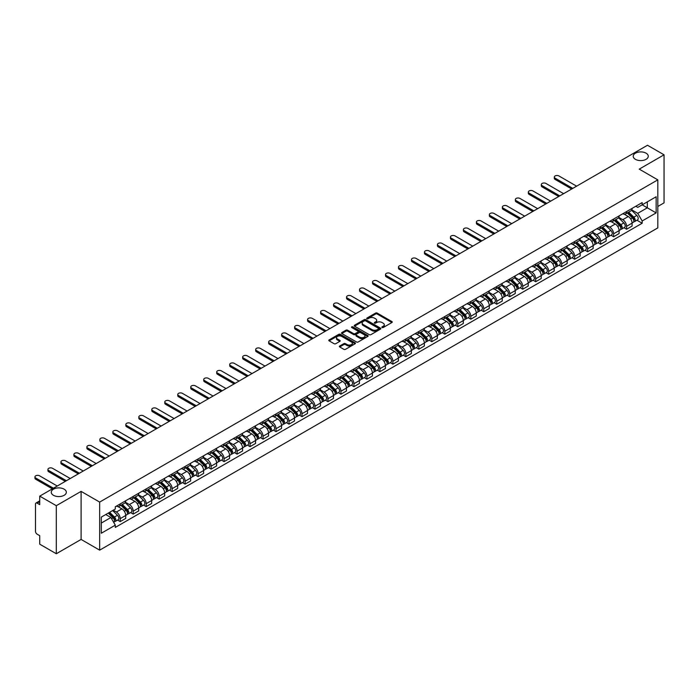 <?xml version="1.0" encoding="UTF-8"?>
<svg xmlns="http://www.w3.org/2000/svg" width="699" height="699" viewBox="0 0 699 699"><rect width="100%" height="100%" fill="white"/><g stroke="black" fill="none" stroke-linecap="round" stroke-linejoin="round"><path stroke-width="1.05" d="M382.091 327.525A0.813 0.463 0 0 0 383.235 327.525L391.912 322.519A1.153 0.664 0 0 0 392.253 322.047A1.153 0.664 0 0 0 391.912 321.575L377.207 313.082A1.153 0.664 0 0 0 375.573 313.082L366.896 318.097A0.813 0.463 0 0 0 368.041 318.753L369.159 318.106A3.696 2.132 0 0 1 374.384 318.106L375.616 318.814A3.696 2.132 0 0 1 376.7 320.325A3.696 2.132 0 0 1 375.616 321.837L374.489 322.484A0.813 0.463 0 0 0 375.634 323.139L376.761 322.492A3.696 2.132 0 0 1 381.986 322.492L383.209 323.2A3.696 2.132 0 0 1 384.293 324.712A3.696 2.132 0 0 1 383.209 326.223L382.091 326.87A0.813 0.463 0 0 0 382.091 327.525L382.091 326.87M64.125 489.169A7.532 4.351 0 0 0 55.911 488.225A7.532 4.351 0 0 0 51.263 492.245A7.532 4.351 0 0 0 53.474 495.311A7.532 4.351 0 0 0 61.678 496.255A7.532 4.351 0 0 0 66.335 492.245A7.532 4.351 0 0 0 64.125 489.169M646.068 153.177A7.532 4.351 0 0 0 637.864 152.233A7.532 4.351 0 0 0 633.215 156.253A7.532 4.351 0 0 0 635.417 159.328A7.532 4.351 0 0 0 643.63 160.272A7.532 4.351 0 0 0 648.279 156.253A7.532 4.351 0 0 0 646.068 153.177M339.705 346.005A1.153 0.664 0 0 0 339.373 346.477A1.153 0.664 0 0 0 339.705 346.949L343.838 349.334A1.153 0.664 0 0 0 345.472 349.334L355.109 343.768A1.153 0.664 0 0 0 355.45 343.296A1.153 0.664 0 0 0 355.109 342.825L340.404 334.332A1.153 0.664 0 0 0 338.77 334.332L329.133 339.897A1.153 0.664 0 0 0 328.792 340.369A1.153 0.664 0 0 0 329.133 340.841L334.113 343.716A1.153 0.664 0 0 0 335.747 343.716L339.871 341.339A1.153 0.664 0 0 0 340.212 340.867A1.153 0.664 0 0 0 339.871 340.396L337.399 338.971A3.093 1.782 0 0 1 336.499 337.704A3.093 1.782 0 0 1 338.403 336.053A3.093 1.782 0 0 1 341.767 336.446L351.448 342.029A3.093 1.782 0 0 1 352.357 343.296A3.093 1.782 0 0 1 350.452 344.948A3.093 1.782 0 0 1 347.08 344.555L345.472 343.628A1.153 0.664 0 0 0 343.838 343.628L339.705 346.005L339.705 346.949L343.838 344.59L343.838 343.628M99.66 502.092L81.101 491.38L56.304 505.692L39.738 496.133L647.484 145.252L664.05 154.811L639.244 169.132L657.811 179.853L99.66 502.092L99.66 550.148L657.811 227.9L657.811 179.853M369.238 334.664A1.153 0.664 0 0 0 370.872 334.664L380.518 329.098A1.153 0.664 0 0 0 380.85 328.626A1.153 0.664 0 0 0 380.518 328.154L365.813 319.661A1.153 0.664 0 0 0 364.179 319.661L354.533 325.227A1.153 0.664 0 0 0 354.201 325.699A1.153 0.664 0 0 0 354.533 326.171L369.238 334.664M352.043 327.7A0.813 0.463 0 0 1 352.864 327.822L367.796 336.437L358.168 341.994A1.153 0.664 0 0 1 356.534 341.994L341.828 333.51L341.828 332.567A1.153 0.664 0 0 0 341.496 333.039A1.153 0.664 0 0 0 341.828 333.51M341.828 332.567L345.961 330.181A1.153 0.664 0 0 1 347.595 330.181L353.554 333.624A1.153 0.664 0 0 0 355.188 333.624L357.923 332.042A1.153 0.664 0 0 0 358.264 331.571A1.153 0.664 0 0 0 357.923 331.099L351.719 327.516A0.813 0.463 0 0 1 352.864 326.861L367.814 335.485A1.153 0.664 0 0 1 368.155 335.957A1.153 0.664 0 0 1 367.814 336.429L367.814 335.485M56.304 505.692L56.304 553.748L39.738 544.189L39.738 535.679L37.161 534.193A2.35 1.363 -120 0 1 35.492 531.31L35.492 504.11A2.35 1.363 -120 0 1 35.981 503.035L39.738 500.86M657.811 206.476L664.05 202.867L664.05 154.811M56.304 553.748L81.101 539.427L99.66 550.148M39.738 496.133L39.738 504.634L37.161 503.149A2.35 1.363 -120 0 0 35.981 503.035M626.592 211.561A5.417 3.128 60 0 1 625.474 213.999L630.97 210.827A5.417 3.128 -120 0 0 632.088 208.389M618.798 217.398L622.765 219.687A5.417 3.128 60 0 1 626.592 226.319L632.088 223.147A5.417 3.128 -120 0 0 628.261 216.515L624.329 214.243M632.088 223.147L632.088 226.074L626.592 229.246L623.962 227.725M625.474 213.999A5.417 3.128 60 0 1 622.809 213.754M626.592 226.319L626.592 229.246M613.608 219.058A5.417 3.128 60 0 1 612.49 221.496L617.986 218.324A5.417 3.128 -120 0 0 619.104 215.886M610.978 235.222L613.608 236.743L619.104 233.571L619.104 230.644A5.417 3.128 -120 0 0 615.277 224.012L611.345 221.74M612.49 221.496A5.417 3.128 60 0 1 609.825 221.251M605.815 224.895L609.781 227.184A5.417 3.128 60 0 1 613.608 233.816L613.608 236.743M600.624 226.555A5.417 3.128 60 0 1 599.506 228.984L605.002 225.812A5.417 3.128 -120 0 0 606.12 223.383M597.995 242.719L600.624 244.239L606.12 241.068L606.12 238.141A5.417 3.128 -120 0 0 602.293 231.509L598.361 229.237M599.506 228.984A5.417 3.128 60 0 1 596.841 228.739M592.831 232.391L596.797 234.681A5.417 3.128 60 0 1 600.624 241.312L600.624 244.239M587.641 234.051A5.417 3.128 60 0 1 586.522 236.48L592.018 233.309A5.417 3.128 -120 0 0 593.136 230.88M585.011 250.216L587.641 251.736L593.136 248.564L593.136 245.637A5.417 3.128 -120 0 0 589.309 239.006L585.378 236.734M586.522 236.48A5.417 3.128 60 0 1 583.857 236.236M579.847 239.888L583.814 242.177A5.417 3.128 60 0 1 587.641 248.809L587.641 251.736M574.657 241.548A5.417 3.128 60 0 1 573.538 243.977L579.034 240.806A5.417 3.128 -120 0 0 580.153 238.376M572.027 257.713L574.657 259.233L580.153 256.061L580.153 253.134A5.417 3.128 -120 0 0 576.326 246.502L572.394 244.231M573.538 243.977A5.417 3.128 60 0 1 570.873 243.733M566.863 247.376L570.83 249.674A5.417 3.128 60 0 1 574.657 256.306L574.657 259.233M561.673 249.045A5.417 3.128 60 0 1 560.554 251.474L566.05 248.302A5.417 3.128 -120 0 0 567.169 245.873M559.043 265.209L561.673 266.73L567.169 263.558L567.169 260.631A5.417 3.128 -120 0 0 563.342 253.999L559.41 251.727M560.554 251.474A5.417 3.128 60 0 1 557.889 251.229M553.879 254.873L557.846 257.171A5.417 3.128 60 0 1 561.673 263.794L561.673 266.73M548.689 256.542A5.417 3.128 60 0 1 547.57 258.971L553.066 255.799A5.417 3.128 -120 0 0 554.185 253.37M546.059 272.706L548.689 274.226L554.185 271.055L554.185 268.119A5.417 3.128 -120 0 0 550.358 261.496L546.426 259.224M547.57 258.971A5.417 3.128 60 0 1 544.905 258.726M540.895 262.37L544.862 264.659A5.417 3.128 60 0 1 548.689 271.291L548.689 274.226M535.705 264.039A5.417 3.128 60 0 1 534.586 266.468L540.082 263.296A5.417 3.128 -120 0 0 541.201 260.867M533.075 280.203L535.705 281.723L541.201 278.552L541.201 275.616A5.417 3.128 -120 0 0 537.374 268.984L533.442 266.721M534.586 266.468A5.417 3.128 60 0 1 531.922 266.223M527.911 269.866L531.878 272.156A5.417 3.128 60 0 1 535.705 278.787L535.705 281.723M522.721 271.535A5.417 3.128 60 0 1 521.603 273.964L527.098 270.793A5.417 3.128 -120 0 0 528.217 268.364M520.091 287.7L522.721 289.22L528.217 286.048L528.217 283.112A5.417 3.128 -120 0 0 524.39 276.481L520.458 274.218M521.603 273.964A5.417 3.128 60 0 1 518.938 273.72M514.927 277.363L518.894 279.652A5.417 3.128 60 0 1 522.721 286.284L522.721 289.22M509.737 279.032A5.417 3.128 60 0 1 508.619 281.461L514.115 278.289A5.417 3.128 -120 0 0 515.233 275.86M507.107 295.196L509.737 296.717L515.233 293.545L515.233 290.609A5.417 3.128 -120 0 0 511.406 283.977L507.474 281.714M508.619 281.461A5.417 3.128 60 0 1 505.954 281.216M501.943 284.86L505.91 287.149A5.417 3.128 60 0 1 509.737 293.781L509.737 296.717M496.753 286.529A5.417 3.128 60 0 1 495.635 288.958L501.131 285.786A5.417 3.128 -120 0 0 502.249 283.357M494.123 302.693L496.753 304.214L502.249 301.042L502.249 298.106A5.417 3.128 -120 0 0 498.422 291.474L494.49 289.203M495.635 288.958A5.417 3.128 60 0 1 492.97 288.713M488.959 292.357L492.926 294.646A5.417 3.128 60 0 1 496.753 301.278L496.753 304.214M483.769 294.026A5.417 3.128 60 0 1 482.651 296.455L488.147 293.283A5.417 3.128 -120 0 0 489.265 290.854M481.139 310.19L483.769 311.71L489.265 308.539L489.265 305.603A5.417 3.128 -120 0 0 485.438 298.971L481.506 296.699M482.651 296.455A5.417 3.128 60 0 1 479.986 296.21M475.975 299.854L479.942 302.143A5.417 3.128 60 0 1 483.769 308.775L483.769 311.71M470.785 301.522A5.417 3.128 60 0 1 469.667 303.951L475.163 300.78A5.417 3.128 -120 0 0 476.281 298.351M468.155 317.678L470.785 319.207L476.281 316.035L476.281 313.1A5.417 3.128 -120 0 0 472.454 306.468L468.522 304.196M469.667 303.951A5.417 3.128 60 0 1 467.002 303.707M462.991 307.35L466.958 309.64A5.417 3.128 60 0 1 470.785 316.271L470.785 319.207M457.801 309.019A5.417 3.128 60 0 1 456.683 311.448L462.179 308.276A5.417 3.128 -120 0 0 463.297 305.847M455.171 325.175L457.801 326.695L463.297 323.523L463.297 320.596A5.417 3.128 -120 0 0 459.47 313.965L455.538 311.693M456.683 311.448A5.417 3.128 60 0 1 454.018 311.204M450.007 314.847L453.974 317.136A5.417 3.128 60 0 1 457.801 323.768L457.801 326.695M444.817 316.516A5.417 3.128 60 0 1 443.699 318.945L449.195 315.773A5.417 3.128 -120 0 0 450.313 313.344M442.187 332.672L444.817 334.192L450.313 331.02L450.313 328.093A5.417 3.128 -120 0 0 446.486 321.461L442.554 319.19M443.699 318.945A5.417 3.128 60 0 1 441.034 318.7M437.024 322.344L440.99 324.633A5.417 3.128 60 0 1 444.817 331.265L444.817 334.192M431.833 324.004A5.417 3.128 60 0 1 430.715 326.442L436.211 323.27A5.417 3.128 -120 0 0 437.329 320.832M429.203 340.168L431.833 341.689L437.329 338.517L437.329 335.59A5.417 3.128 -120 0 0 433.502 328.958L429.57 326.686M430.715 326.442A5.417 3.128 60 0 1 428.05 326.197M424.04 329.841L428.006 332.13A5.417 3.128 60 0 1 431.833 338.762L431.833 341.689M418.85 331.501A5.417 3.128 60 0 1 417.731 333.939L423.227 330.767A5.417 3.128 -120 0 0 424.345 328.329M416.22 347.665L418.85 349.185L424.345 346.014L424.345 343.087A5.417 3.128 -120 0 0 420.518 336.455L416.587 334.183M417.731 333.939A5.417 3.128 60 0 1 415.066 333.694M411.056 337.337L415.023 339.627A5.417 3.128 60 0 1 418.85 346.258L418.85 349.185M405.866 338.998A5.417 3.128 60 0 1 404.747 341.435L410.243 338.264A5.417 3.128 -120 0 0 411.362 335.826M403.236 355.162L405.866 356.682L411.362 353.511L411.362 350.583A5.417 3.128 -120 0 0 407.534 343.952L403.603 341.68M404.747 341.435A5.417 3.128 60 0 1 402.082 341.191M398.072 344.834L402.039 347.123A5.417 3.128 60 0 1 405.866 353.755L405.866 356.682M392.882 346.494A5.417 3.128 60 0 1 391.763 348.923L397.259 345.752A5.417 3.128 -120 0 0 398.378 343.323M390.252 362.659L392.882 364.179L398.378 361.007L398.378 358.08A5.417 3.128 -120 0 0 394.551 351.448L390.619 349.177M391.763 348.923A5.417 3.128 60 0 1 389.098 348.679M385.088 352.331L389.055 354.62A5.417 3.128 60 0 1 392.882 361.252L392.882 364.179M379.898 353.991A5.417 3.128 60 0 1 378.779 356.42L384.275 353.248A5.417 3.128 -120 0 0 385.394 350.819M377.268 370.155L379.898 371.676L385.394 368.504L385.394 365.577A5.417 3.128 -120 0 0 381.567 358.945L377.635 356.673M378.779 356.42A5.417 3.128 60 0 1 376.114 356.175M372.104 359.819L376.071 362.117A5.417 3.128 60 0 1 379.898 368.749L379.898 371.676M366.914 361.488A5.417 3.128 60 0 1 365.795 363.917L371.291 360.745A5.417 3.128 -120 0 0 372.41 358.316M364.284 377.652L366.914 379.173L372.41 376.001L372.41 373.074A5.417 3.128 -120 0 0 368.583 366.442L364.651 364.17M365.795 363.917A5.417 3.128 60 0 1 363.131 363.672M359.12 367.316L363.087 369.614A5.417 3.128 60 0 1 366.914 376.245L366.914 379.173M353.93 368.985A5.417 3.128 60 0 1 352.812 371.414L358.307 368.242A5.417 3.128 -120 0 0 359.426 365.813M351.3 385.149L353.93 386.669L359.426 383.498L359.426 380.562A5.417 3.128 -120 0 0 355.599 373.939L351.667 371.667M352.812 371.414A5.417 3.128 60 0 1 350.147 371.169M346.136 374.813L350.103 377.111A5.417 3.128 60 0 1 353.93 383.734L353.93 386.669M340.946 376.481A5.417 3.128 60 0 1 339.828 378.91L345.323 375.739A5.417 3.128 -120 0 0 346.442 373.31M338.316 392.646L340.946 394.166L346.442 390.994L346.442 388.059A5.417 3.128 -120 0 0 342.615 381.427L338.683 379.164M339.828 378.91A5.417 3.128 60 0 1 337.163 378.666M333.152 382.309L337.119 384.599A5.417 3.128 60 0 1 340.946 391.23L340.946 394.166M327.962 383.978A5.417 3.128 60 0 1 326.844 386.407L332.34 383.235A5.417 3.128 -120 0 0 333.458 380.806M325.332 400.143L327.962 401.663L333.458 398.491L333.458 395.555A5.417 3.128 -120 0 0 329.631 388.924L325.699 386.661M326.844 386.407A5.417 3.128 60 0 1 324.179 386.163M320.168 389.806L324.135 392.095A5.417 3.128 60 0 1 327.962 398.727L327.962 401.663M314.978 391.475A5.417 3.128 60 0 1 313.86 393.904L319.356 390.732A5.417 3.128 -120 0 0 320.474 388.303M312.348 407.639L314.978 409.16L320.474 405.988L320.474 403.052A5.417 3.128 -120 0 0 316.647 396.42L312.715 394.157M313.86 393.904A5.417 3.128 60 0 1 311.195 393.659M307.184 397.303L311.151 399.592A5.417 3.128 60 0 1 314.978 406.224L314.978 409.16M301.994 398.972A5.417 3.128 60 0 1 300.876 401.401L306.372 398.229A5.417 3.128 -120 0 0 307.49 395.8M299.364 415.136L301.994 416.656L307.49 413.485L307.49 410.549A5.417 3.128 -120 0 0 303.663 403.917L299.731 401.645M300.876 401.401A5.417 3.128 60 0 1 298.211 401.156M294.2 404.8L298.167 407.089A5.417 3.128 60 0 1 301.994 413.721L301.994 416.656M289.01 406.469A5.417 3.128 60 0 1 287.892 408.898L293.388 405.726A5.417 3.128 -120 0 0 294.506 403.297M286.38 422.633L289.01 424.153L294.506 420.981L294.506 418.046A5.417 3.128 -120 0 0 290.679 411.414L286.747 409.142M287.892 408.898A5.417 3.128 60 0 1 285.227 408.653M281.216 412.296L285.183 414.586A5.417 3.128 60 0 1 289.01 421.217L289.01 424.153M276.026 413.965A5.417 3.128 60 0 1 274.908 416.394L280.404 413.223A5.417 3.128 -120 0 0 281.522 410.794M273.396 430.13L276.026 431.65L281.522 428.478L281.522 425.542A5.417 3.128 -120 0 0 277.695 418.911L273.763 416.639M274.908 416.394A5.417 3.128 60 0 1 272.243 416.15M268.233 419.793L272.199 422.082A5.417 3.128 60 0 1 276.026 428.714L276.026 431.65M263.042 421.462A5.417 3.128 60 0 1 261.924 423.891L267.42 420.719A5.417 3.128 -120 0 0 268.538 418.29M260.412 437.618L263.042 439.147L268.538 435.975L268.538 433.039A5.417 3.128 -120 0 0 264.711 426.407L260.779 424.136M261.924 423.891A5.417 3.128 60 0 1 259.259 423.646M255.249 427.29L259.215 429.579A5.417 3.128 60 0 1 263.042 436.211L263.042 439.147M250.059 428.959A5.417 3.128 60 0 1 248.94 431.388L254.436 428.216A5.417 3.128 -120 0 0 255.554 425.787M247.429 445.114L250.059 446.635L255.554 443.463L255.554 440.536A5.417 3.128 -120 0 0 251.727 433.904L247.796 431.632M248.94 431.388A5.417 3.128 60 0 1 246.275 431.143M242.265 434.787L246.231 437.076A5.417 3.128 60 0 1 250.059 443.708L250.059 446.635M237.075 436.456A5.417 3.128 60 0 1 235.956 438.885L241.452 435.713A5.417 3.128 -120 0 0 242.57 433.284M234.445 452.611L237.075 454.132L242.57 450.96L242.57 448.033A5.417 3.128 -120 0 0 238.743 441.401L234.812 439.129M235.956 438.885A5.417 3.128 60 0 1 233.291 438.64M229.281 442.284L233.248 444.573A5.417 3.128 60 0 1 237.075 451.204L237.075 454.132M224.091 443.944A5.417 3.128 60 0 1 222.972 446.381L228.468 443.21A5.417 3.128 -120 0 0 229.587 440.772M221.461 460.108L224.091 461.628L229.587 458.457L229.587 455.53A5.417 3.128 -120 0 0 225.76 448.898L221.828 446.626M222.972 446.381A5.417 3.128 60 0 1 220.307 446.137M216.297 449.78L220.264 452.07A5.417 3.128 60 0 1 224.091 458.701L224.091 461.628M211.107 451.44A5.417 3.128 60 0 1 209.988 453.878L215.484 450.706A5.417 3.128 -120 0 0 216.603 448.269M208.477 467.605L211.107 469.125L216.603 465.953L216.603 463.026A5.417 3.128 -120 0 0 212.776 456.395L208.844 454.123M209.988 453.878A5.417 3.128 60 0 1 207.323 453.634M203.313 457.277L207.28 459.566A5.417 3.128 60 0 1 211.107 466.198L211.107 469.125M198.123 458.937A5.417 3.128 60 0 1 197.004 461.366L202.5 458.203A5.417 3.128 -120 0 0 203.619 455.765M195.493 475.102L198.123 476.622L203.619 473.45L203.619 470.523A5.417 3.128 -120 0 0 199.792 463.891L195.86 461.62M197.004 461.366A5.417 3.128 60 0 1 194.339 461.13M190.329 464.774L194.296 467.063A5.417 3.128 60 0 1 198.123 473.695L198.123 476.622M185.139 466.434A5.417 3.128 60 0 1 184.02 468.863L189.516 465.691A5.417 3.128 -120 0 0 190.635 463.262M182.509 482.598L185.139 484.119L190.635 480.947L190.635 478.02A5.417 3.128 -120 0 0 186.808 471.388L182.876 469.116M184.02 468.863A5.417 3.128 60 0 1 181.356 468.618M177.345 472.271L181.312 474.56A5.417 3.128 60 0 1 185.139 481.192L185.139 484.119M172.155 473.931A5.417 3.128 60 0 1 171.037 476.36L176.532 473.188A5.417 3.128 -120 0 0 177.651 470.759M169.525 490.095L172.155 491.615L177.651 488.444L177.651 485.517A5.417 3.128 -120 0 0 173.824 478.885L169.892 476.613M171.037 476.36A5.417 3.128 60 0 1 168.372 476.115M164.361 479.759L168.328 482.057A5.417 3.128 60 0 1 172.155 488.688L172.155 491.615M159.171 481.428A5.417 3.128 60 0 1 158.053 483.857L163.549 480.685A5.417 3.128 -120 0 0 164.667 478.256M156.541 497.592L159.171 499.112L164.667 495.941L164.667 493.013A5.417 3.128 -120 0 0 160.84 486.382L156.908 484.11M158.053 483.857A5.417 3.128 60 0 1 155.388 483.612M151.377 487.255L155.344 489.553A5.417 3.128 60 0 1 159.171 496.185L159.171 499.112M146.187 488.924A5.417 3.128 60 0 1 145.069 491.353L150.565 488.182A5.417 3.128 -120 0 0 151.683 485.753M143.557 505.089L146.187 506.609L151.683 503.437L151.683 500.501A5.417 3.128 -120 0 0 147.856 493.878L143.924 491.607M145.069 491.353A5.417 3.128 60 0 1 142.404 491.109M138.393 494.752L142.36 497.05A5.417 3.128 60 0 1 146.187 503.673L146.187 506.609M133.203 496.421A5.417 3.128 60 0 1 132.085 498.85L137.581 495.678A5.417 3.128 -120 0 0 138.699 493.249M130.573 512.585L133.203 514.106L138.699 510.934L138.699 507.998A5.417 3.128 -120 0 0 134.872 501.366L130.94 499.103M132.085 498.85A5.417 3.128 60 0 1 129.42 498.605M125.409 502.249L129.376 504.538A5.417 3.128 60 0 1 133.203 511.17L133.203 514.106M120.219 503.918A5.417 3.128 60 0 1 119.101 506.347L124.597 503.175A5.417 3.128 -120 0 0 125.715 500.746M117.589 520.082L120.219 521.603L125.715 518.431L125.715 515.495A5.417 3.128 -120 0 0 121.888 508.863L117.956 506.6M119.101 506.347A5.417 3.128 60 0 1 116.436 506.102M113.229 510.209L116.392 512.035A5.417 3.128 60 0 1 120.219 518.667L120.219 521.603M635.793 206.257L637.75 207.385L656.143 196.768L647.318 201.854L647.318 207.813L637.75 213.344L631.782 209.901M101.329 523.044L110.896 517.513L115.309 525.159L101.329 533.232L101.329 517.085L115.309 509.012L115.309 506.749L642.163 202.579L642.163 204.833L656.143 212.907L642.163 220.98L637.75 213.344M656.143 196.768L656.143 212.907M115.309 525.159L115.309 527.413L642.163 223.243L642.163 220.98M81.101 491.38L81.101 539.427M110.896 517.513L105.741 514.534M636.946 220.229L642.163 223.243M382.414 327.648L383.209 327.184A3.696 2.132 0 0 0 384.293 325.673L384.293 324.712M376.7 320.325L376.7 321.287A3.696 2.132 0 0 1 375.616 322.798L374.813 323.261M391.894 322.527L377.207 314.043A1.153 0.664 0 0 0 375.573 314.043L367.22 318.866M380.518 328.154L380.518 329.098L365.813 320.623A1.153 0.664 0 0 0 364.179 320.623L354.55 326.18M378.474 328.958A0.813 0.463 0 0 0 378.474 328.294L365.568 320.841A0.813 0.463 0 0 0 364.424 320.841L363.235 321.531A3.696 2.132 0 0 0 362.152 323.034A3.696 2.132 0 0 0 363.235 324.546L372.06 329.64A3.696 2.132 0 0 0 377.285 329.64L378.474 328.958L378.474 329.919A0.813 0.463 0 0 0 378.709 329.587L378.709 328.626M362.152 323.034L362.152 323.995A3.696 2.132 0 0 0 363.235 325.507L363.235 324.546M378.474 329.919L377.285 330.601A3.696 2.132 0 0 1 372.06 330.601L363.235 325.507M341.846 333.519L345.961 331.143L345.961 330.181M358.264 331.571L358.264 332.532A1.153 0.664 0 0 1 357.923 333.004L355.188 334.585A1.153 0.664 0 0 1 353.554 334.585L347.595 331.143A1.153 0.664 0 0 0 345.961 331.143M359.74 337.198A3.093 1.782 0 0 0 363.113 337.582A3.093 1.782 0 0 0 365.018 335.939A3.093 1.782 0 0 0 364.118 334.672L360.701 332.707A1.153 0.664 0 0 0 359.068 332.707L356.333 334.288A1.153 0.664 0 0 0 355.992 334.76A1.153 0.664 0 0 0 356.333 335.232L359.74 337.198L359.74 338.159A3.093 1.782 0 0 0 363.113 338.543A3.093 1.782 0 0 0 365.018 336.901L365.018 335.939M355.992 334.76L355.992 335.721A1.153 0.664 0 0 0 356.333 336.193L356.333 335.232M359.74 338.159L356.333 336.193M352.357 343.296L352.357 344.257A3.093 1.782 0 0 1 350.452 345.909A3.093 1.782 0 0 1 347.08 345.516L345.472 344.59A1.153 0.664 0 0 0 343.838 344.59M336.499 337.704L336.499 338.666A3.093 1.782 0 0 0 337.399 339.932L337.399 338.971M339.854 341.348L337.399 339.932M355.109 342.825L355.109 343.768L340.404 335.293A1.153 0.664 0 0 0 338.77 335.293L329.142 340.85L329.133 339.897M627.291 212.942L632.412 217.992A2.945 1.695 60 0 1 633.189 222.404L632.088 223.033M628.314 213.946L630.481 215.205M576.614 186.17L558.929 175.956A2.709 1.564 -0 0 0 555.976 175.615A2.709 1.564 -0 0 0 554.307 177.065A2.709 1.564 -0 0 0 555.102 178.166L572.787 188.381M627.859 212.618L633.46 218.14A1.415 0.813 60 0 1 633.836 220.264A1.415 0.813 60 0 1 633.705 220.307M628.707 212.129L633.827 217.171A2.945 1.695 60 0 1 634.605 221.583A2.945 1.695 60 0 1 633.713 221.679M631.573 210.268L636.824 215.441A2.945 1.695 60 0 1 637.602 219.853L634.605 221.583M571.703 189.001L555.102 179.416A2.709 1.564 180 0 1 554.307 178.315L554.307 177.065M614.307 220.438L619.428 225.489A2.945 1.695 60 0 1 620.205 229.901L619.104 230.53M615.33 221.443L617.497 222.701M563.63 193.667L545.945 183.453A2.709 1.564 -0 0 0 542.992 183.112A2.709 1.564 -0 0 0 541.323 184.562A2.709 1.564 -0 0 0 542.118 185.663L559.803 195.877M614.875 220.115L620.476 225.637A1.415 0.813 60 0 1 620.852 227.76A1.415 0.813 60 0 1 620.721 227.804M615.723 219.626L620.843 224.667A2.945 1.695 60 0 1 621.621 229.08A2.945 1.695 60 0 1 620.729 229.176M618.589 217.765L623.84 222.937A2.945 1.695 60 0 1 624.618 227.35L621.621 229.08M558.719 196.498L542.118 186.913A2.709 1.564 180 0 1 541.323 185.812L541.323 184.562M601.323 227.935L606.444 232.985A2.945 1.695 60 0 1 607.221 237.398L606.12 238.027M602.346 228.94L604.513 230.198M550.646 201.163L532.961 190.949A2.709 1.564 -0 0 0 530.008 190.609A2.709 1.564 -0 0 0 528.339 192.059A2.709 1.564 -0 0 0 529.134 193.16L546.819 203.374M601.891 227.612L607.492 233.134A1.415 0.813 60 0 1 607.868 235.248A1.415 0.813 60 0 1 607.737 235.301M602.739 227.123L607.859 232.164A2.945 1.695 60 0 1 608.637 236.577A2.945 1.695 60 0 1 607.746 236.673M605.605 225.261L610.856 230.434A2.945 1.695 60 0 1 611.634 234.847L608.637 236.577M545.736 203.994L529.134 194.409A2.709 1.564 180 0 1 528.339 193.308L528.339 192.059M588.34 235.432L593.46 240.482A2.945 1.695 60 0 1 594.237 244.895L593.136 245.524M589.362 236.437L591.529 237.695M537.662 208.66L519.977 198.446A2.709 1.564 -0 0 0 517.024 198.105A2.709 1.564 -0 0 0 515.355 199.556A2.709 1.564 -0 0 0 516.15 200.657L533.835 210.871M588.908 235.109L594.508 240.631A1.415 0.813 60 0 1 594.884 242.745A1.415 0.813 60 0 1 594.753 242.798M589.755 234.619L594.875 239.661A2.945 1.695 60 0 1 595.653 244.073A2.945 1.695 60 0 1 594.762 244.169M592.621 232.758L597.872 237.931A2.945 1.695 60 0 1 598.65 242.343L595.653 244.073M532.752 211.491L516.15 201.906A2.709 1.564 180 0 1 515.355 200.805L515.355 199.556M575.356 242.929L580.476 247.979A2.945 1.695 60 0 1 581.253 252.391L580.153 253.021M576.378 243.934L578.545 245.192M524.678 216.157L506.993 205.943A2.709 1.564 -0 0 0 504.04 205.602A2.709 1.564 -0 0 0 502.371 207.044A2.709 1.564 -0 0 0 503.166 208.153L520.851 218.368M575.924 242.605L581.524 248.128A1.415 0.813 60 0 1 581.9 250.242A1.415 0.813 60 0 1 581.769 250.294M576.771 242.116L581.891 247.158A2.945 1.695 60 0 1 582.669 251.57A2.945 1.695 60 0 1 581.778 251.666M579.637 240.246L584.888 245.428A2.945 1.695 60 0 1 585.666 249.84L582.669 251.57M519.768 218.988L503.166 209.403A2.709 1.564 180 0 1 502.371 208.293L502.371 207.044M562.372 250.425L567.492 255.476A2.945 1.695 60 0 1 568.27 259.879L567.169 260.517M563.394 251.43L565.561 252.68M511.694 223.654L494.01 213.44A2.709 1.564 -0 0 0 491.056 213.099A2.709 1.564 -0 0 0 489.387 214.541A2.709 1.564 -0 0 0 490.182 215.65L507.867 225.864M562.94 250.102L568.54 255.624A1.415 0.813 60 0 1 568.916 257.739A1.415 0.813 60 0 1 568.785 257.791M563.787 249.613L568.907 254.654A2.945 1.695 60 0 1 569.685 259.067A2.945 1.695 60 0 1 568.794 259.163M566.653 247.743L571.904 252.924A2.945 1.695 60 0 1 572.682 257.337L569.685 259.067M506.784 226.485L490.182 216.9A2.709 1.564 180 0 1 489.387 215.79L489.387 214.541M549.388 257.922L554.508 262.964A2.945 1.695 60 0 1 555.286 267.376L554.185 268.014M550.41 258.927L552.577 260.177M498.71 231.142L481.026 220.936A2.709 1.564 -0 0 0 478.072 220.596A2.709 1.564 -0 0 0 476.403 222.037A2.709 1.564 -0 0 0 477.199 223.147L494.883 233.352M549.956 257.59L555.556 263.121A1.415 0.813 60 0 1 555.932 265.236A1.415 0.813 60 0 1 555.801 265.288M550.803 257.101L555.923 262.151A2.945 1.695 60 0 1 556.701 266.564A2.945 1.695 60 0 1 555.81 266.66M553.669 255.24L558.92 260.421A2.945 1.695 60 0 1 559.698 264.834L556.701 266.564M493.8 233.982L477.199 224.396A2.709 1.564 180 0 1 476.403 223.287L476.403 222.037M536.404 265.419L541.524 270.461A2.945 1.695 60 0 1 542.302 274.873L541.201 275.511M537.426 266.424L539.593 267.673M485.726 238.639L468.042 228.433A2.709 1.564 -0 0 0 465.088 228.092A2.709 1.564 -0 0 0 463.42 229.534A2.709 1.564 -0 0 0 464.215 230.644L481.899 240.849M536.972 265.087L542.573 270.618A1.415 0.813 60 0 1 542.948 272.732A1.415 0.813 60 0 1 542.817 272.785M537.819 264.598L542.94 269.648A2.945 1.695 60 0 1 543.717 274.06A2.945 1.695 60 0 1 542.826 274.157M540.685 262.737L545.936 267.918A2.945 1.695 60 0 1 546.714 272.33L543.717 274.06M480.816 241.478L464.215 231.893A2.709 1.564 180 0 1 463.42 230.784L463.42 229.534M523.42 272.916L528.54 277.957A2.945 1.695 60 0 1 529.318 282.37L528.217 283.008M524.442 273.921L526.609 275.17M472.742 246.135L455.058 235.93A2.709 1.564 -0 0 0 452.104 235.589A2.709 1.564 -0 0 0 450.436 237.031A2.709 1.564 -0 0 0 451.231 238.141L468.915 248.346M523.988 272.584L529.589 278.115A1.415 0.813 60 0 1 529.964 280.229A1.415 0.813 60 0 1 529.833 280.282M524.835 272.094L529.956 277.145A2.945 1.695 60 0 1 530.733 281.557A2.945 1.695 60 0 1 529.842 281.653M527.701 270.233L532.953 275.415A2.945 1.695 60 0 1 533.721 279.827L530.733 281.557M467.832 248.975L451.231 239.39A2.709 1.564 180 0 1 450.436 238.28L450.436 237.031M510.436 280.413L515.556 285.454A2.945 1.695 60 0 1 516.334 289.867L515.233 290.504M511.458 281.417L513.625 282.667M459.759 253.632L442.074 243.427A2.709 1.564 -0 0 0 439.121 243.086A2.709 1.564 -0 0 0 437.452 244.528A2.709 1.564 -0 0 0 438.247 245.637L455.931 255.843M511.004 280.081L516.605 285.611A1.415 0.813 60 0 1 516.98 287.726A1.415 0.813 60 0 1 516.849 287.778M511.851 279.591L516.972 284.642A2.945 1.695 60 0 1 517.749 289.054A2.945 1.695 60 0 1 516.858 289.15M514.717 277.73L519.969 282.912A2.945 1.695 60 0 1 520.738 287.324L517.749 289.054M454.848 256.472L438.247 246.887A2.709 1.564 180 0 1 437.452 245.777L437.452 244.528M497.452 287.909L502.572 292.951A2.945 1.695 60 0 1 503.35 297.363L502.249 298.001M498.474 288.914L500.641 290.164M446.775 261.129L429.09 250.924A2.709 1.564 -0 0 0 426.137 250.583A2.709 1.564 -0 0 0 424.468 252.024A2.709 1.564 -0 0 0 425.263 253.134L442.948 263.34M498.02 287.577L503.621 293.108A1.415 0.813 60 0 1 503.996 295.223A1.415 0.813 60 0 1 503.865 295.275M498.868 287.088L503.988 292.138A2.945 1.695 60 0 1 504.765 296.551A2.945 1.695 60 0 1 503.874 296.638M501.733 285.227L506.985 290.408A2.945 1.695 60 0 1 507.754 294.821L504.765 296.551M441.864 263.969L425.263 254.384A2.709 1.564 180 0 1 424.468 253.274L424.468 252.024M484.468 295.406L489.588 300.448A2.945 1.695 60 0 1 490.366 304.86L489.265 305.498M485.49 296.411L487.657 297.66M433.791 268.626L416.106 258.42A2.709 1.564 -0 0 0 413.153 258.08A2.709 1.564 -0 0 0 411.484 259.521A2.709 1.564 -0 0 0 412.279 260.631L429.964 270.836M485.036 295.074L490.637 300.605A1.415 0.813 60 0 1 491.013 302.719A1.415 0.813 60 0 1 490.881 302.772M485.884 294.585L491.004 299.635A2.945 1.695 60 0 1 491.781 304.048A2.945 1.695 60 0 1 490.89 304.135M488.75 292.724L494.001 297.905A2.945 1.695 60 0 1 494.77 302.317L491.781 304.048M428.88 271.465L412.279 261.88A2.709 1.564 180 0 1 411.484 260.771L411.484 259.521M471.484 302.903L476.604 307.944A2.945 1.695 60 0 1 477.382 312.357L476.281 312.995M472.507 303.908L474.673 305.157M420.807 276.122L403.122 265.908A2.709 1.564 -0 0 0 400.169 265.576A2.709 1.564 -0 0 0 398.5 267.018A2.709 1.564 -0 0 0 399.295 268.119L416.98 278.333M472.052 302.571L477.653 308.093A1.415 0.813 60 0 1 478.029 310.216A1.415 0.813 60 0 1 477.898 310.269M472.9 302.082L478.02 307.132A2.945 1.695 60 0 1 478.798 311.544A2.945 1.695 60 0 1 477.906 311.632M475.766 300.221L481.017 305.402A2.945 1.695 60 0 1 481.786 309.814L478.798 311.544M415.896 278.962L399.295 269.368A2.709 1.564 180 0 1 398.5 268.267L398.5 267.018M458.5 310.391L463.62 315.441A2.945 1.695 60 0 1 464.398 319.854L463.297 320.483M459.523 311.404L461.69 312.654M407.823 283.619L390.138 273.405A2.709 1.564 -0 0 0 387.185 273.073A2.709 1.564 -0 0 0 385.516 274.515A2.709 1.564 -0 0 0 386.311 275.616L403.996 285.83M459.068 310.068L464.669 315.59A1.415 0.813 60 0 1 465.045 317.713A1.415 0.813 60 0 1 464.914 317.765M459.916 309.578L465.036 314.629A2.945 1.695 60 0 1 465.814 319.032A2.945 1.695 60 0 1 464.922 319.128M462.782 307.717L468.033 312.899A2.945 1.695 60 0 1 468.802 317.302L465.814 319.032M402.912 286.459L386.311 276.865A2.709 1.564 180 0 1 385.516 275.764L385.516 274.515M445.516 317.888L450.637 322.938A2.945 1.695 60 0 1 451.414 327.35L450.313 327.98M446.539 318.901L448.706 320.151M394.839 291.116L377.154 280.902A2.709 1.564 -0 0 0 374.201 280.57A2.709 1.564 -0 0 0 372.532 282.012A2.709 1.564 -0 0 0 373.327 283.112L391.012 293.327M446.084 317.564L451.685 323.087A1.415 0.813 60 0 1 452.061 325.21A1.415 0.813 60 0 1 451.93 325.262M446.932 317.075L452.052 322.117A2.945 1.695 60 0 1 452.83 326.529A2.945 1.695 60 0 1 451.938 326.625M449.798 315.214L455.049 320.387A2.945 1.695 60 0 1 455.818 324.799L452.83 326.529M389.928 293.947L373.327 284.362A2.709 1.564 180 0 1 372.532 283.261L372.532 282.012M432.532 325.385L437.653 330.435A2.945 1.695 60 0 1 438.43 334.847L437.329 335.476M433.555 326.398L435.722 327.648M381.855 298.613L364.17 288.399A2.709 1.564 -0 0 0 361.217 288.067A2.709 1.564 -0 0 0 359.548 289.508A2.709 1.564 -0 0 0 360.343 290.609L378.028 300.823M433.1 325.061L438.701 330.583A1.415 0.813 60 0 1 439.077 332.707A1.415 0.813 60 0 1 438.946 332.759M433.948 324.572L439.068 329.613A2.945 1.695 60 0 1 439.846 334.026A2.945 1.695 60 0 1 438.955 334.122M436.814 322.711L442.065 327.883A2.945 1.695 60 0 1 442.834 332.296L439.846 334.026M376.944 301.444L360.343 291.859A2.709 1.564 180 0 1 359.548 290.758L359.548 289.508M419.549 332.881L424.669 337.932A2.945 1.695 60 0 1 425.446 342.344L424.345 342.973M420.571 333.886L422.738 335.144M368.871 306.11L351.186 295.895A2.709 1.564 -0 0 0 348.233 295.555A2.709 1.564 -0 0 0 346.564 297.005A2.709 1.564 -0 0 0 347.359 298.106L365.044 308.32M420.116 332.558L425.717 338.08A1.415 0.813 60 0 1 426.093 340.203A1.415 0.813 60 0 1 425.962 340.247M420.964 332.069L426.084 337.11A2.945 1.695 60 0 1 426.862 341.523A2.945 1.695 60 0 1 425.971 341.619M423.83 330.208L429.081 335.38A2.945 1.695 60 0 1 429.85 339.793L426.862 341.523M363.961 308.941L347.359 299.355A2.709 1.564 180 0 1 346.564 298.255L346.564 297.005M406.565 340.378L411.685 345.428A2.945 1.695 60 0 1 412.462 349.841L411.362 350.47M407.587 341.383L409.754 342.641M355.887 313.606L338.202 303.392A2.709 1.564 -0 0 0 335.249 303.051A2.709 1.564 -0 0 0 333.58 304.502A2.709 1.564 -0 0 0 334.375 305.603L352.06 315.817M407.133 340.055L412.733 345.577A1.415 0.813 60 0 1 413.109 347.7A1.415 0.813 60 0 1 412.978 347.744M407.98 339.565L413.1 344.607A2.945 1.695 60 0 1 413.878 349.019A2.945 1.695 60 0 1 412.987 349.116M410.846 337.704L416.097 342.877A2.945 1.695 60 0 1 416.866 347.289L413.878 349.019M350.977 316.437L334.375 306.852A2.709 1.564 180 0 1 333.58 305.751L333.58 304.502M393.581 347.875L398.701 352.925A2.945 1.695 60 0 1 399.478 357.338L398.378 357.967M394.603 348.88L396.77 350.138M342.903 321.103L325.218 310.889A2.709 1.564 -0 0 0 322.265 310.548A2.709 1.564 -0 0 0 320.596 311.999A2.709 1.564 -0 0 0 321.391 313.1L339.076 323.314M394.149 347.552L399.749 353.074A1.415 0.813 60 0 1 400.125 355.188A1.415 0.813 60 0 1 399.994 355.241M394.996 347.062L400.116 352.104A2.945 1.695 60 0 1 400.894 356.516A2.945 1.695 60 0 1 400.003 356.612M397.862 345.201L403.113 350.374A2.945 1.695 60 0 1 403.882 354.786L400.894 356.516M337.993 323.934L321.391 314.349A2.709 1.564 180 0 1 320.596 313.248L320.596 311.999M380.597 355.372L385.717 360.422A2.945 1.695 60 0 1 386.495 364.834L385.394 365.463M381.619 356.376L383.786 357.635M329.919 328.6L312.235 318.386A2.709 1.564 -0 0 0 309.281 318.045A2.709 1.564 -0 0 0 307.612 319.495A2.709 1.564 -0 0 0 308.408 320.596L326.092 330.81M381.165 355.048L386.765 360.57A1.415 0.813 60 0 1 387.141 362.685A1.415 0.813 60 0 1 387.01 362.737M382.012 354.559L387.132 359.601A2.945 1.695 60 0 1 387.91 364.013A2.945 1.695 60 0 1 387.019 364.109M384.878 352.698L390.129 357.871A2.945 1.695 60 0 1 390.898 362.283L387.91 364.013M325.009 331.431L308.408 321.846A2.709 1.564 180 0 1 307.612 320.745L307.612 319.495M367.613 362.868L372.733 367.919A2.945 1.695 60 0 1 373.511 372.331L372.41 372.96M368.635 363.873L370.802 365.123M316.935 336.097L299.251 325.883A2.709 1.564 -0 0 0 296.297 325.542A2.709 1.564 -0 0 0 294.628 326.983A2.709 1.564 -0 0 0 295.424 328.093L313.108 338.307M368.181 362.545L373.782 368.067A1.415 0.813 60 0 1 374.157 370.182A1.415 0.813 60 0 1 374.026 370.234M369.028 362.056L374.148 367.097A2.945 1.695 60 0 1 374.926 371.51A2.945 1.695 60 0 1 374.035 371.606M371.894 360.186L377.145 365.367A2.945 1.695 60 0 1 377.914 369.78L374.926 371.51M312.025 338.928L295.424 329.343A2.709 1.564 180 0 1 294.628 328.233L294.628 326.983M354.629 370.365L359.749 375.415A2.945 1.695 60 0 1 360.527 379.819L359.426 380.457M355.651 371.37L357.818 372.619M303.951 343.593L286.267 333.379A2.709 1.564 -0 0 0 283.313 333.039A2.709 1.564 -0 0 0 281.645 334.48A2.709 1.564 -0 0 0 282.44 335.59L300.124 345.804M355.197 370.033L360.798 375.564A1.415 0.813 60 0 1 361.173 377.678A1.415 0.813 60 0 1 361.042 377.731M356.044 369.544L361.165 374.594A2.945 1.695 60 0 1 361.942 379.007A2.945 1.695 60 0 1 361.051 379.103M358.91 367.683L364.162 372.864A2.945 1.695 60 0 1 364.93 377.277L361.942 379.007M299.041 346.424L282.44 336.839A2.709 1.564 180 0 1 281.645 335.73L281.645 334.48M341.645 377.862L346.765 382.903A2.945 1.695 60 0 1 347.543 387.316L346.442 387.954M342.667 378.867L344.834 380.116M290.967 351.081L273.283 340.876A2.709 1.564 -0 0 0 270.33 340.535A2.709 1.564 -0 0 0 268.661 341.977A2.709 1.564 -0 0 0 269.456 343.087L287.14 353.292M342.213 377.53L347.814 383.061A1.415 0.813 60 0 1 348.189 385.175A1.415 0.813 60 0 1 348.058 385.228M343.06 377.041L348.181 382.091A2.945 1.695 60 0 1 348.958 386.503A2.945 1.695 60 0 1 348.067 386.599M345.926 375.18L351.178 380.361A2.945 1.695 60 0 1 351.947 384.773L348.958 386.503M286.057 353.921L269.456 344.336A2.709 1.564 180 0 1 268.661 343.226L268.661 341.977M328.661 385.359L333.781 390.4A2.945 1.695 60 0 1 334.559 394.813L333.458 395.451M329.683 386.364L331.85 387.613M277.984 358.578L260.299 348.373A2.709 1.564 -0 0 0 257.346 348.032A2.709 1.564 -0 0 0 255.677 349.474A2.709 1.564 -0 0 0 256.472 350.583L274.157 360.789M329.229 385.027L334.83 390.558A1.415 0.813 60 0 1 335.205 392.672A1.415 0.813 60 0 1 335.074 392.724M330.077 384.537L335.197 389.588A2.945 1.695 60 0 1 335.974 394A2.945 1.695 60 0 1 335.083 394.096M332.942 382.676L338.194 387.858A2.945 1.695 60 0 1 338.963 392.27L335.974 394M273.073 361.418L256.472 351.833A2.709 1.564 180 0 1 255.677 350.723L255.677 349.474M315.677 392.855L320.797 397.897A2.945 1.695 60 0 1 321.575 402.309L320.474 402.947M316.699 393.86L318.866 395.11M265 366.075L247.315 355.87A2.709 1.564 -0 0 0 244.362 355.529A2.709 1.564 -0 0 0 242.693 356.971A2.709 1.564 -0 0 0 243.488 358.08L261.173 368.286M316.245 392.523L321.846 398.054A1.415 0.813 60 0 1 322.222 400.169A1.415 0.813 60 0 1 322.09 400.221M317.093 392.034L322.213 397.084A2.945 1.695 60 0 1 322.99 401.497A2.945 1.695 60 0 1 322.099 401.593M319.959 390.173L325.21 395.354A2.945 1.695 60 0 1 325.979 399.767L322.99 401.497M260.089 368.915L243.488 359.33A2.709 1.564 180 0 1 242.693 358.22L242.693 356.971M302.693 400.352L307.813 405.394A2.945 1.695 60 0 1 308.591 409.806L307.49 410.444M303.716 401.357L305.882 402.607M252.016 373.572L234.331 363.366A2.709 1.564 -0 0 0 231.378 363.026A2.709 1.564 -0 0 0 229.709 364.467A2.709 1.564 -0 0 0 230.504 365.577L248.189 375.782M303.261 400.02L308.862 405.551A1.415 0.813 60 0 1 309.238 407.666A1.415 0.813 60 0 1 309.107 407.718M304.109 399.531L309.229 404.581A2.945 1.695 60 0 1 310.007 408.994A2.945 1.695 60 0 1 309.115 409.09M306.975 397.67L312.226 402.851A2.945 1.695 60 0 1 312.995 407.264L310.007 408.994M247.105 376.412L230.504 366.826A2.709 1.564 180 0 1 229.709 365.717L229.709 364.467M289.709 407.849L294.829 412.891A2.945 1.695 60 0 1 295.607 417.303L294.506 417.941M290.732 408.854L292.898 410.103M239.032 381.069L221.347 370.863A2.709 1.564 -0 0 0 218.394 370.522A2.709 1.564 -0 0 0 216.725 371.964A2.709 1.564 -0 0 0 217.52 373.074L235.205 383.279M290.277 407.517L295.878 413.048A1.415 0.813 60 0 1 296.254 415.162A1.415 0.813 60 0 1 296.123 415.215M291.125 407.028L296.245 412.078A2.945 1.695 60 0 1 297.023 416.49A2.945 1.695 60 0 1 296.131 416.578M293.991 405.167L299.242 410.348A2.945 1.695 60 0 1 300.011 414.76L297.023 416.49M234.121 383.908L217.52 374.323A2.709 1.564 180 0 1 216.725 373.214L216.725 371.964M276.725 415.346L281.846 420.387A2.945 1.695 60 0 1 282.623 424.8L281.522 425.438M277.748 416.351L279.915 417.6M226.048 388.565L208.363 378.36A2.709 1.564 -0 0 0 205.41 378.019A2.709 1.564 -0 0 0 203.741 379.461A2.709 1.564 -0 0 0 204.536 380.571L222.221 390.776M277.293 415.014L282.894 420.545A1.415 0.813 60 0 1 283.27 422.659A1.415 0.813 60 0 1 283.139 422.712M278.141 414.524L283.261 419.575A2.945 1.695 60 0 1 284.039 423.987A2.945 1.695 60 0 1 283.147 424.075M281.007 412.663L286.258 417.845A2.945 1.695 60 0 1 287.027 422.257L284.039 423.987M221.137 391.405L204.536 381.811A2.709 1.564 180 0 1 203.741 380.71L203.741 379.461M263.741 422.843L268.862 427.884A2.945 1.695 60 0 1 269.639 432.297L268.538 432.934M264.764 423.847L266.931 425.097M213.064 396.062L195.379 385.848A2.709 1.564 -0 0 0 192.426 385.516A2.709 1.564 -0 0 0 190.757 386.958A2.709 1.564 -0 0 0 191.552 388.059L209.237 398.273M264.309 422.511L269.91 428.033A1.415 0.813 60 0 1 270.286 430.156A1.415 0.813 60 0 1 270.155 430.208M265.157 422.021L270.277 427.072A2.945 1.695 60 0 1 271.046 431.484A2.945 1.695 60 0 1 270.163 431.571M268.023 420.16L273.274 425.341A2.945 1.695 60 0 1 274.043 429.754L271.046 431.484M208.153 398.902L191.552 389.308A2.709 1.564 180 0 1 190.757 388.207L190.757 386.958M250.758 430.331L255.878 435.381A2.945 1.695 60 0 1 256.655 439.793L255.554 440.422M251.78 431.344L253.947 432.594M200.08 403.559L182.395 393.345A2.709 1.564 -0 0 0 179.442 393.013A2.709 1.564 -0 0 0 177.773 394.454A2.709 1.564 -0 0 0 178.568 395.555L196.253 405.769M251.325 430.007L256.926 435.529A1.415 0.813 60 0 1 257.302 437.653A1.415 0.813 60 0 1 257.171 437.705M252.173 429.518L257.293 434.568A2.945 1.695 60 0 1 258.062 438.972A2.945 1.695 60 0 1 257.18 439.068M255.039 427.657L260.29 432.838A2.945 1.695 60 0 1 261.059 437.242L258.062 438.972M195.17 406.399L178.568 396.805A2.709 1.564 180 0 1 177.773 395.704L177.773 394.454M237.774 437.827L242.894 442.878A2.945 1.695 60 0 1 243.671 447.29L242.57 447.919M238.796 438.841L240.963 440.09M187.096 411.056L169.411 400.842A2.709 1.564 -0 0 0 166.458 400.51A2.709 1.564 -0 0 0 164.789 401.951A2.709 1.564 -0 0 0 165.584 403.052L183.269 413.266M238.342 437.504L243.942 443.026A1.415 0.813 60 0 1 244.318 445.149A1.415 0.813 60 0 1 244.187 445.202M239.189 437.015L244.309 442.056A2.945 1.695 60 0 1 245.078 446.469A2.945 1.695 60 0 1 244.196 446.565M242.055 435.154L247.306 440.326A2.945 1.695 60 0 1 248.075 444.739L245.078 446.469M182.186 413.887L165.584 404.302A2.709 1.564 180 0 1 164.789 403.201L164.789 401.951M224.79 445.324L229.91 450.374A2.945 1.695 60 0 1 230.687 454.787L229.587 455.416M225.812 446.338L227.979 447.587M174.112 418.552L156.427 408.338A2.709 1.564 -0 0 0 153.474 407.998A2.709 1.564 -0 0 0 151.805 409.448A2.709 1.564 -0 0 0 152.6 410.549L170.285 420.763M225.358 445.001L230.958 450.523A1.415 0.813 60 0 1 231.334 452.646A1.415 0.813 60 0 1 231.203 452.69M226.205 444.512L231.325 449.553A2.945 1.695 60 0 1 232.094 453.966A2.945 1.695 60 0 1 231.212 454.062M229.071 442.65L234.322 447.823A2.945 1.695 60 0 1 235.091 452.236L232.094 453.966M169.202 421.383L152.6 411.798A2.709 1.564 180 0 1 151.805 410.697L151.805 409.448M211.806 452.821L216.926 457.871A2.945 1.695 60 0 1 217.704 462.284L216.603 462.913M212.828 453.826L214.995 455.084M161.128 426.049L143.444 415.835A2.709 1.564 -0 0 0 140.49 415.494A2.709 1.564 -0 0 0 138.821 416.945A2.709 1.564 -0 0 0 139.617 418.046L157.301 428.26M212.374 452.498L217.974 458.02A1.415 0.813 60 0 1 218.35 460.143A1.415 0.813 60 0 1 218.219 460.187M213.221 452.008L218.341 457.05A2.945 1.695 60 0 1 219.11 461.462A2.945 1.695 60 0 1 218.228 461.558M216.087 450.147L221.338 455.32A2.945 1.695 60 0 1 222.107 459.732L219.11 461.462M156.218 428.88L139.617 419.295A2.709 1.564 180 0 1 138.821 418.194L138.821 416.945M198.822 460.318L203.942 465.368A2.945 1.695 60 0 1 204.72 469.78L203.619 470.41M199.844 461.323L202.011 462.581M148.144 433.546L130.46 423.332A2.709 1.564 -0 0 0 127.506 422.991A2.709 1.564 -0 0 0 125.837 424.442A2.709 1.564 -0 0 0 126.633 425.542L144.317 435.757M199.39 459.994L204.99 465.517A1.415 0.813 60 0 1 205.366 467.64A1.415 0.813 60 0 1 205.235 467.683M200.237 459.505L205.357 464.547A2.945 1.695 60 0 1 206.126 468.959A2.945 1.695 60 0 1 205.244 469.055M203.103 457.644L208.354 462.817A2.945 1.695 60 0 1 209.123 467.229L206.126 468.959M143.234 436.377L126.633 426.792A2.709 1.564 180 0 1 125.837 425.691L125.837 424.442M185.838 467.814L190.958 472.865A2.945 1.695 60 0 1 191.736 477.277L190.635 477.906M186.86 468.819L189.027 470.077M135.16 441.043L117.476 430.829A2.709 1.564 -0 0 0 114.522 430.488A2.709 1.564 -0 0 0 112.854 431.938A2.709 1.564 -0 0 0 113.649 433.039L131.333 443.253M186.406 467.491L192.007 473.013A1.415 0.813 60 0 1 192.382 475.128A1.415 0.813 60 0 1 192.251 475.18M187.253 467.002L192.374 472.043A2.945 1.695 60 0 1 193.142 476.456A2.945 1.695 60 0 1 192.26 476.552M190.119 465.141L195.37 470.313A2.945 1.695 60 0 1 196.139 474.726L193.142 476.456M130.25 443.874L113.649 434.289A2.709 1.564 180 0 1 112.854 433.188L112.854 431.938M172.854 475.311L177.974 480.362A2.945 1.695 60 0 1 178.752 484.774L177.651 485.403M173.876 476.316L176.043 477.574M122.176 448.54L104.492 438.325A2.709 1.564 -0 0 0 101.538 437.985A2.709 1.564 -0 0 0 99.87 439.435A2.709 1.564 -0 0 0 100.665 440.536L118.349 450.75M173.422 474.988L179.023 480.51A1.415 0.813 60 0 1 179.398 482.625A1.415 0.813 60 0 1 179.267 482.677M174.269 474.499L179.39 479.54A2.945 1.695 60 0 1 180.159 483.953A2.945 1.695 60 0 1 179.276 484.049M177.135 472.629L182.387 477.81A2.945 1.695 60 0 1 183.155 482.223L180.159 483.953M117.266 451.371L100.665 441.785A2.709 1.564 180 0 1 99.87 440.676L99.87 439.435M159.87 482.808L164.99 487.858A2.945 1.695 60 0 1 165.768 492.262L164.667 492.9M160.892 483.813L163.059 485.062M109.193 456.036L91.508 445.822A2.709 1.564 -0 0 0 88.555 445.481A2.709 1.564 -0 0 0 86.886 446.923A2.709 1.564 -0 0 0 87.681 448.033L105.366 458.247M160.438 482.485L166.039 488.007A1.415 0.813 60 0 1 166.414 490.121A1.415 0.813 60 0 1 166.283 490.174M161.286 481.995L166.406 487.037A2.945 1.695 60 0 1 167.175 491.449A2.945 1.695 60 0 1 166.292 491.546M164.151 480.126L169.403 485.307A2.945 1.695 60 0 1 170.172 489.719L167.175 491.449M104.282 458.867L87.681 449.282A2.709 1.564 180 0 1 86.886 448.173L86.886 446.923M146.886 490.305L152.006 495.346A2.945 1.695 60 0 1 152.784 499.759L151.683 500.397M147.908 491.31L150.075 492.559M96.209 463.533L78.524 453.319A2.709 1.564 -0 0 0 75.571 452.978A2.709 1.564 -0 0 0 73.902 454.42A2.709 1.564 -0 0 0 74.697 455.53L92.382 465.744M147.454 489.973L153.055 495.504A1.415 0.813 60 0 1 153.43 497.618A1.415 0.813 60 0 1 153.299 497.671M148.302 489.483L153.422 494.534A2.945 1.695 60 0 1 154.191 498.946A2.945 1.695 60 0 1 153.308 499.042M151.167 487.622L156.419 492.804A2.945 1.695 60 0 1 157.188 497.216L154.191 498.946M91.298 466.364L74.697 456.779A2.709 1.564 180 0 1 73.902 455.669L73.902 454.42M133.902 497.802L139.022 502.843A2.945 1.695 60 0 1 139.8 507.256L138.699 507.893M134.924 498.806L137.091 500.056M83.225 471.021L65.54 460.816A2.709 1.564 -0 0 0 62.587 460.475A2.709 1.564 -0 0 0 60.918 461.917A2.709 1.564 -0 0 0 61.713 463.026L79.398 473.232M134.47 497.47L140.071 503A1.415 0.813 60 0 1 140.447 505.115A1.415 0.813 60 0 1 140.316 505.167M135.318 496.98L140.438 502.031A2.945 1.695 60 0 1 141.207 506.443A2.945 1.695 60 0 1 140.324 506.539M138.184 495.119L143.435 500.301A2.945 1.695 60 0 1 144.204 504.713L141.207 506.443M78.314 473.861L61.713 464.276A2.709 1.564 180 0 1 60.918 463.166L60.918 461.917M120.918 505.298L126.038 510.34A2.945 1.695 60 0 1 126.816 514.752L125.715 515.39M121.941 506.303L124.107 507.553M70.241 478.518L52.556 468.313A2.709 1.564 -0 0 0 49.603 467.972A2.709 1.564 -0 0 0 47.934 469.413A2.709 1.564 -0 0 0 48.729 470.523L66.414 480.729M121.486 504.966L127.087 510.497A1.415 0.813 60 0 1 127.463 512.612A1.415 0.813 60 0 1 127.332 512.664M122.334 504.477L127.454 509.527A2.945 1.695 60 0 1 128.223 513.94A2.945 1.695 60 0 1 127.34 514.036M125.2 502.616L130.451 507.797A2.945 1.695 60 0 1 131.22 512.21L128.223 513.94M65.33 481.358L48.729 471.773A2.709 1.564 180 0 1 47.934 470.663L47.934 469.413M108.24 513.092L113.055 517.837A2.945 1.695 60 0 1 113.832 522.249L113.684 522.336M108.957 513.8L111.124 515.049M57.257 486.015L39.572 475.809A2.709 1.564 -0 0 0 36.619 475.469A2.709 1.564 -0 0 0 34.95 476.91A2.709 1.564 -0 0 0 35.745 478.02L53.43 488.225M108.808 512.769L114.103 517.994A1.415 0.813 60 0 1 114.479 520.108A1.415 0.813 60 0 1 114.348 520.161M109.656 512.28L114.47 517.024A2.945 1.695 60 0 1 115.239 521.437A2.945 1.695 60 0 1 114.356 521.533M112.653 510.55L117.467 515.294A2.945 1.695 60 0 1 118.236 519.707L115.239 521.437M52.346 488.854L35.745 479.269A2.709 1.564 180 0 1 34.95 478.16L34.95 476.91M133.203 511.17L138.699 507.998M146.187 503.673L151.683 500.501M159.171 496.185L164.667 493.013M172.155 488.688L177.651 485.517M185.139 481.192L190.635 478.02M198.123 473.695L203.619 470.523M211.107 466.198L216.603 463.026M224.091 458.701L229.587 455.53M237.075 451.204L242.57 448.033M250.059 443.708L255.554 440.536M263.042 436.211L268.538 433.039M276.026 428.714L281.522 425.542M289.01 421.217L294.506 418.046M301.994 413.721L307.49 410.549M314.978 406.224L320.474 403.052M327.962 398.727L333.458 395.555M340.946 391.23L346.442 388.059M353.93 383.734L359.426 380.562M366.914 376.245L372.41 373.074M379.898 368.749L385.394 365.577M392.882 361.252L398.378 358.08M405.866 353.755L411.362 350.583M418.85 346.258L424.345 343.087M431.833 338.762L437.329 335.59M444.817 331.265L450.313 328.093M457.801 323.768L463.297 320.596M470.785 316.271L476.281 313.1M483.769 308.775L489.265 305.603M496.753 301.278L502.249 298.106M509.737 293.781L515.233 290.609M522.721 286.284L528.217 283.112M535.705 278.787L541.201 275.616M548.689 271.291L554.185 268.119M561.673 263.794L567.169 260.631M574.657 256.306L580.153 253.134M587.641 248.809L593.136 245.637M600.624 241.312L606.12 238.141M613.608 233.816L619.104 230.644M120.219 518.667L125.715 515.495M116.392 512.035L121.888 508.863M129.376 504.538L134.872 501.366M142.36 497.05L147.856 493.878M155.344 489.553L160.84 486.382M168.328 482.057L173.824 478.885M181.312 474.56L186.808 471.388M194.296 467.063L199.792 463.891M207.28 459.566L212.776 456.395M220.264 452.07L225.76 448.898M233.248 444.573L238.743 441.401M246.231 437.076L251.727 433.904M259.215 429.579L264.711 426.407M272.199 422.082L277.695 418.911M285.183 414.586L290.679 411.414M298.167 407.089L303.663 403.917M311.151 399.592L316.647 396.42M324.135 392.095L329.631 388.924M337.119 384.599L342.615 381.427M350.103 377.111L355.599 373.939M363.087 369.614L368.583 366.442M376.071 362.117L381.567 358.945M389.055 354.62L394.551 351.448M402.039 347.123L407.534 343.952M415.023 339.627L420.518 336.455M428.006 332.13L433.502 328.958M440.99 324.633L446.486 321.461M453.974 317.136L459.47 313.965M466.958 309.64L472.454 306.468M479.942 302.143L485.438 298.971M492.926 294.646L498.422 291.474M505.91 287.149L511.406 283.977M518.894 279.652L524.39 276.481M531.878 272.156L537.374 268.984M544.862 264.659L550.358 261.496M557.846 257.171L563.342 253.999M570.83 249.674L576.326 246.502M583.814 242.177L589.309 239.006M596.797 234.681L602.293 231.509M609.781 227.184L615.277 224.012M622.765 219.687L628.261 216.515M39.738 501.655L37.161 503.149M383.209 327.184L383.209 326.223M374.489 323.139L374.489 322.484M375.616 322.798L375.616 321.837M366.896 318.753L366.896 318.097M375.573 314.043L375.573 313.082M377.207 314.043L377.207 313.082M391.912 322.519L391.912 321.575M354.533 326.171L354.533 325.227M364.179 320.623L364.179 319.661M365.813 320.623L365.813 319.661M372.06 330.601L372.06 329.64M377.285 330.601L377.285 329.64M347.595 331.143L347.595 330.181M353.554 334.585L353.554 333.624M355.188 334.585L355.188 333.624M357.923 333.004L357.923 332.042M352.864 327.822L352.864 326.861M345.472 344.59L345.472 343.628M347.08 345.516L347.08 344.555M339.871 341.339L339.871 340.396M338.77 335.293L338.77 334.332M340.404 335.293L340.404 334.332M632.412 217.992L630.716 218.97M634.133 219.617L633.6 219.923M636.824 215.441L633.827 217.171M555.102 179.416L555.102 178.166M619.428 225.489L617.733 226.459M621.149 227.114L620.616 227.42M623.84 222.937L620.843 224.667M542.118 186.913L542.118 185.663M606.444 232.985L604.749 233.955M608.165 234.602L607.632 234.916M610.856 230.434L607.859 232.164M529.134 194.409L529.134 193.16M593.46 240.482L591.765 241.452M595.181 242.099L594.648 242.404M597.872 237.931L594.875 239.661M516.15 201.906L516.15 200.657M580.476 247.979L578.781 248.949M582.197 249.595L581.664 249.901M584.888 245.428L581.891 247.158M503.166 209.403L503.166 208.153M567.492 255.476L565.797 256.446M569.213 257.092L568.68 257.398M571.904 252.924L568.907 254.654M490.182 216.9L490.182 215.65M554.508 262.964L552.813 263.942M556.229 264.589L555.696 264.895M558.92 260.421L555.923 262.151M477.199 224.396L477.199 223.147M541.524 270.461L539.829 271.439M543.237 272.086L542.712 272.392M545.936 267.918L542.94 269.648M464.215 231.893L464.215 230.644M528.54 277.957L526.845 278.936M530.253 279.583L529.728 279.888M532.953 275.415L529.956 277.145M451.231 239.39L451.231 238.141M515.556 285.454L513.861 286.433M517.269 287.079L516.744 287.385M519.969 282.912L516.972 284.642M438.247 246.887L438.247 245.637M502.572 292.951L500.877 293.929M504.285 294.576L503.761 294.882M506.985 290.408L503.988 292.138M425.263 254.384L425.263 253.134M489.588 300.448L487.893 301.426M491.301 302.073L490.777 302.379M494.001 297.905L491.004 299.635M412.279 261.88L412.279 260.631M476.604 307.944L474.909 308.923M478.317 309.57L477.793 309.875M481.017 305.402L478.02 307.132M399.295 269.368L399.295 268.119M463.62 315.441L461.925 316.42M465.333 317.066L464.809 317.372M468.033 312.899L465.036 314.629M386.311 276.865L386.311 275.616M450.637 322.938L448.941 323.917M452.349 324.563L451.825 324.869M455.049 320.387L452.052 322.117M373.327 284.362L373.327 283.112M437.653 330.435L435.958 331.413M439.365 332.06L438.841 332.366M442.065 327.883L439.068 329.613M360.343 291.859L360.343 290.609M424.669 337.932L422.974 338.91M426.381 339.557L425.857 339.863M429.081 335.38L426.084 337.11M347.359 299.355L347.359 298.106M411.685 345.428L409.99 346.398M413.397 347.053L412.873 347.359M416.097 342.877L413.1 344.607M334.375 306.852L334.375 305.603M398.701 352.925L397.006 353.895M400.413 354.542L399.889 354.856M403.113 350.374L400.116 352.104M321.391 314.349L321.391 313.1M385.717 360.422L384.022 361.392M387.429 362.038L386.905 362.344M390.129 357.871L387.132 359.601M308.408 321.846L308.408 320.596M372.733 367.919L371.038 368.889M374.446 369.535L373.921 369.841M377.145 365.367L374.148 367.097M295.424 329.343L295.424 328.093M359.749 375.415L358.054 376.385M361.462 377.032L360.937 377.338M364.162 372.864L361.165 374.594M282.44 336.839L282.44 335.59M346.765 382.903L345.07 383.882M348.478 384.529L347.953 384.834M351.178 380.361L348.181 382.091M269.456 344.336L269.456 343.087M333.781 390.4L332.086 391.379M335.494 392.025L334.97 392.331M338.194 387.858L335.197 389.588M256.472 351.833L256.472 350.583M320.797 397.897L319.102 398.876M322.51 399.522L321.986 399.828M325.21 395.354L322.213 397.084M243.488 359.33L243.488 358.08M307.813 405.394L306.118 406.372M309.526 407.019L309.002 407.325M312.226 402.851L309.229 404.581M230.504 366.826L230.504 365.577M294.829 412.891L293.134 413.869M296.542 414.516L296.018 414.822M299.242 410.348L296.245 412.078M217.52 374.323L217.52 373.074M281.846 420.387L280.15 421.366M283.558 422.013L283.034 422.318M286.258 417.845L283.261 419.575M204.536 381.811L204.536 380.571M268.862 427.884L267.167 428.863M270.574 429.509L270.05 429.815M273.274 425.341L270.277 427.072M191.552 389.308L191.552 388.059M255.878 435.381L254.183 436.359M257.59 437.006L257.066 437.312M260.29 432.838L257.293 434.568M178.568 396.805L178.568 395.555M242.894 442.878L241.199 443.856M244.606 444.503L244.082 444.809M247.306 440.326L244.309 442.056M165.584 404.302L165.584 403.052M229.91 450.374L228.215 451.353M231.622 452L231.098 452.305M234.322 447.823L231.325 449.553M152.6 411.798L152.6 410.549M216.926 457.871L215.231 458.841M218.638 459.496L218.114 459.802M221.338 455.32L218.341 457.05M139.617 419.295L139.617 418.046M203.942 465.368L202.247 466.338M205.655 466.993L205.13 467.299M208.354 462.817L205.357 464.547M126.633 426.792L126.633 425.542M190.958 472.865L189.263 473.835M192.671 474.481L192.146 474.787M195.37 470.313L192.374 472.043M113.649 434.289L113.649 433.039M177.974 480.362L176.279 481.331M179.687 481.978L179.162 482.284M182.387 477.81L179.39 479.54M100.665 441.785L100.665 440.536M164.99 487.858L163.295 488.828M166.703 489.475L166.179 489.781M169.403 485.307L166.406 487.037M87.681 449.282L87.681 448.033M152.006 495.346L150.311 496.325M153.719 496.972L153.195 497.277M156.419 492.804L153.422 494.534M74.697 456.779L74.697 455.53M139.022 502.843L137.327 503.822M140.735 504.468L140.211 504.774M143.435 500.301L140.438 502.031M61.713 464.276L61.713 463.026M126.038 510.34L124.343 511.319M127.751 511.965L127.227 512.271M130.451 507.797L127.454 509.527M48.729 471.773L48.729 470.523M113.055 517.837L111.578 518.693M114.767 519.462L114.243 519.768M117.467 515.294L114.47 517.024M35.745 479.269L35.745 478.02"/></g></svg>
